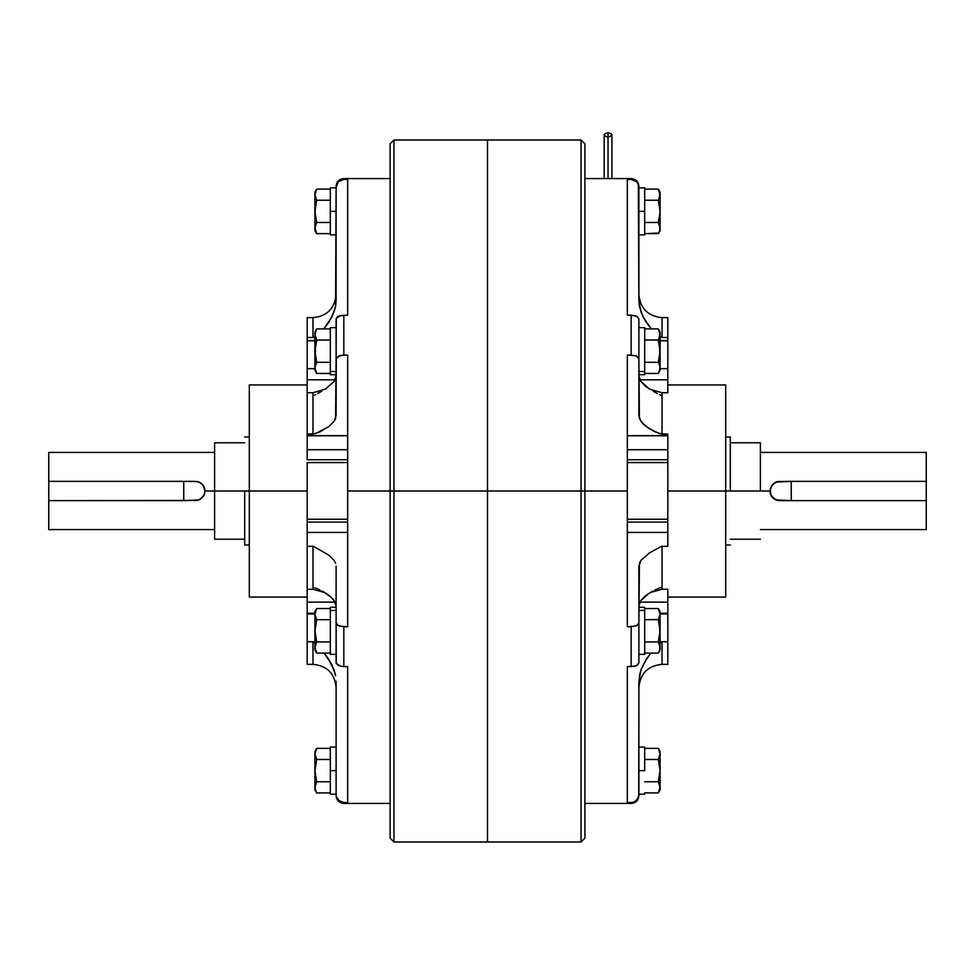 <?xml version="1.0" encoding="UTF-8"?>
<svg xmlns="http://www.w3.org/2000/svg" width="975" height="975" viewBox="0 0 975 975"><rect width="100%" height="100%" fill="white"/><g stroke="black" fill="none" stroke-linecap="round" stroke-linejoin="round"><path stroke-width="1.46" d="M926.25 452.485L926.25 481.357L791.249 481.357L791.249 500.638L775.978 499.907L771.664 496.36L770.031 490.998L730.312 490.998L770.031 490.998L771.664 485.635L775.978 482.089L791.249 481.357L777.794 481.54A9.64 9.64 0 0 0 773.894 483.283M773.455 483.637A9.64 9.64 0 0 0 772.858 484.185L777.794 481.54M760.39 490.998L760.39 442.784L760.39 490.998M774.308 499.005A9.64 9.64 0 0 0 779.683 500.638L774.308 499.005L770.774 494.691L770.226 489.109L772.858 484.185M760.39 529.571L926.25 529.571L926.25 452.424L760.39 452.424M779.683 500.638L791.249 500.638L791.249 481.357L926.25 481.357L926.25 500.638L791.249 500.638L926.25 500.638L926.25 529.51M770.031 490.998A9.64 9.64 0 0 0 773.455 498.359M772.858 484.173L771.664 485.635M667.826 459.737L627.327 459.737L667.826 459.737L667.826 522.076L627.327 522.076L667.826 522.076L667.826 546.341L667.826 532.435L627.327 532.435L667.826 532.435L667.826 462.577L627.327 462.577L667.826 462.577L667.826 449.719L667.826 459.737M627.327 449.719L667.826 449.719L667.826 435.776L667.826 449.719L627.327 449.719M627.327 519.236L667.826 519.236L627.327 519.236M667.826 613.238L660.112 613.238L667.826 613.238L667.826 641.769L667.826 613.97L660.112 613.97L667.826 613.97L667.826 602.099L667.826 613.238M639.892 602.099L667.826 602.099L667.826 589.278L667.826 602.099L639.892 602.099M660.112 340.519L667.826 340.519L660.112 340.811L667.826 340.811L667.826 390.926M667.826 490.998L725.68 490.998L725.68 384.93L725.68 597.066L725.68 490.998L667.826 490.998M584.89 143.849L581.039 139.998L487.5 139.998L487.5 490.998L581.039 490.998L581.039 139.998L581.039 490.998L584.89 490.998L584.89 143.849L584.89 490.998L627.327 490.998L627.327 355.058L631.178 355.058L631.178 315.169L627.327 315.169L627.327 179.412L631.178 179.412L631.178 178.571L631.178 179.412L636.638 181.679L638.308 184.19L638.893 300.556L638.893 186.286L637.601 182.849L635.468 180.716L632.69 179.558L627.327 179.412L627.327 315.169L635.468 315.827L637.601 316.887L638.893 319.032L638.893 358.934L637.601 356.777L635.468 355.717L627.327 355.058L627.327 626.742L635.468 626.084L637.601 625.024L638.893 622.867L639.429 563.197L640.928 560.369L649.582 552.801L661.477 546.341L667.826 546.341L661.477 546.341L649.582 552.801L640.928 560.369L638.893 566.109L638.893 662.781L637.601 664.926L635.468 665.986L627.327 666.644L627.327 802.571L632.69 802.437M667.826 317.667L667.826 340.811L660.112 340.811L667.826 340.811L667.826 379.811L639.892 379.811L667.826 379.811L667.826 392.742L662.037 392.742L662.037 434.143L655.005 431.815L645.913 426.331L640.868 421.273L638.893 415.643L638.893 358.934L639.405 418.494L643.086 423.881L649.265 428.634L659.368 433.656L667.826 434.143L667.826 435.776L627.327 435.776L667.826 435.776L667.826 434.143L662.037 434.143L662.037 392.913M638.893 687.509C640.27 673.457 647.985 665.742 662.037 664.365L662.037 641.684L662.037 664.365L667.826 664.365L667.826 641.684L662.037 641.684L667.826 641.684L667.826 664.182M649.667 389.159L640.928 381.542L638.893 375.802L640.928 381.542L646.157 386.734L649.679 389.171L662.037 392.742M653.36 391.353L657.357 393.486M659.405 394.534L661.477 395.57M649.265 655.48L645.913 660.075L640.868 670.203L639.405 675.736M638.747 796.356L637.601 799.147L634.14 801.986L637.601 799.122L638.893 794.832L638.893 681.306L640.928 669.837L646.157 659.429L650.873 653.092L646.157 659.429L640.928 669.837L638.893 681.306L638.747 796.331L636.638 800.292L634.128 801.974L631.178 802.571L631.178 803.424L631.178 802.571L627.327 802.571L627.327 666.644L634.14 666.352L636.638 665.511L638.893 662.781L638.893 622.867L636.638 625.609L631.178 626.742L631.178 666.644L631.178 626.742L627.327 626.742L627.327 490.998L584.89 490.998L584.89 838.134L584.89 490.998L581.039 490.998L581.039 841.998L581.039 490.998L487.5 490.998L487.5 841.998L487.5 490.998L487.5 841.998L487.5 490.998L393.961 490.998L393.961 841.998L393.961 490.998L390.11 490.998L390.11 838.134L390.11 490.998L347.673 490.998L347.673 626.742L343.822 626.742L343.822 666.644L347.673 666.644L347.673 802.571L343.822 802.571L343.822 803.424L343.822 802.571L347.673 802.571L347.673 666.644L340.86 666.352L336.253 663.536L336.107 622.867L337.399 625.024L339.532 626.084L347.673 626.742L347.673 355.058L340.86 355.351L336.253 358.178L336.107 415.643L334.133 421.273L329.087 426.331L315.632 433.656L307.174 434.143L307.174 392.779M659.405 643.841L661.477 641.769L667.826 641.769L661.477 641.769L660.112 643.147M661.318 587.645L660.636 587.754M659.368 588.083L655.005 589.936M653.006 590.947L645.913 595.408L640.868 600.466L638.893 606.084L640.868 600.466L649.265 593.117M627.327 435.63L667.826 435.63L627.327 435.63M631.178 355.058L636.638 356.192L638.893 358.934L638.893 319.032L636.638 316.302L631.178 315.169L631.178 355.058M584.89 803.424L631.178 803.424C635.858 802.961 638.43 800.39 638.893 795.71L638.893 794.832M667.826 340.519L667.826 317.618L662.037 317.618L662.037 337.533L667.826 337.533L661.318 337.46L659.368 336.57L662.037 337.533L662.037 317.631C647.985 316.253 640.27 308.539 638.893 294.474M487.5 141.692L487.5 490.998L487.5 141.692M651.251 328.904L645.913 321.921L640.868 311.793L638.893 300.556L639.405 306.248L643.086 317.021L651.251 328.904M660.112 368.672L667.826 368.672L660.112 368.672M662.037 589.144L662.037 546.341L662.037 589.278L650.093 592.593M638.893 206.761L638.893 211.356L644.682 211.356L644.682 187.822L644.682 211.356L638.893 211.356L638.893 215.95M644.682 234.877L644.682 211.356L644.682 234.877L638.893 234.877M659.929 193.233L658.32 189.089L660.051 194.659L658.32 200.216L660.051 211.356L660.112 192.173L660.112 211.356L658.32 222.483L660.051 228.065L659.588 230.868L658.32 233.622L644.682 233.622L658.637 233.062M659.588 197.462L659.588 191.831L660.051 194.659L658.454 199.997M644.682 222.483L658.32 222.483L659.588 216.962L658.32 222.483L644.682 222.483M660.051 228.053L659.588 225.237L659.929 229.466M660.112 192.173L658.32 189.089L644.682 189.089L658.32 189.089L659.588 191.843M658.32 200.216L644.682 200.216L658.32 200.216L660.051 211.356M658.32 233.622L660.112 230.539L660.112 211.356L660.112 230.539M658.32 222.483L659.588 225.249M644.682 770.64L638.893 770.64L644.682 770.64L644.682 747.106L644.682 770.64M638.893 766.045L638.893 775.235M638.893 654.347L644.682 654.347L644.682 610.447L638.893 610.447L644.682 610.447L644.682 607.291L638.893 607.291L638.893 613.129M644.682 607.34L644.682 654.14M638.893 608.534L638.893 610.447M638.893 365.503L638.893 374.705L644.682 374.705L644.682 371.548L638.893 371.548L644.682 371.548L644.682 327.649L638.893 327.649M644.682 327.844L644.682 374.656M638.893 371.548L638.893 374.497M659.929 788.751L659.588 784.522L659.929 788.751M658.32 792.907L659.588 790.152L658.32 792.907L644.682 792.907L658.32 792.907L660.112 789.823L660.112 770.64L658.32 781.779L660.051 787.349L658.32 792.907M659.929 755.357L658.32 759.501L660.051 770.64L660.112 751.457L658.32 748.373L660.051 753.943L658.32 748.373L644.682 748.373L658.32 748.373L659.588 751.128L660.051 753.943L658.32 759.501L644.682 759.501L658.32 759.501L660.051 770.64L658.32 781.779L644.682 781.779L658.32 781.779L659.588 784.534M658.32 781.779L659.575 776.295M659.929 752.517L659.588 751.116L659.929 752.517M659.929 755.345L660.051 753.931M659.929 767.825L659.588 765.034M660.112 751.457L660.112 789.823M659.929 648.936L659.636 650.179M659.588 650.337L658.32 653.092L644.682 653.092L658.32 653.092L660.112 649.996L660.051 614.116L658.32 619.686L660.051 630.837L658.32 641.952L659.929 646.108L659.588 650.337M660.051 630.813L658.32 619.686L659.588 625.194L659.783 635.091M659.588 616.931L660.051 614.104L658.32 619.686L644.682 619.686L658.405 619.539M659.588 611.301L658.32 608.546L644.682 608.546L658.32 608.546L660.051 614.116L658.32 608.546L660.112 611.63L660.112 649.838M659.588 636.443L658.32 641.952L644.682 641.952L658.32 641.952L660.051 647.534L659.575 644.682M659.551 611.203L659.246 610.387M660.051 614.104L660.112 611.678M659.941 633.506L659.99 632.702M658.32 641.952L658.503 641.318M660.051 367.88L660.112 331.987L658.32 328.904L660.051 334.486L658.32 340.043L660.051 351.195L658.32 362.31L659.929 366.466L659.588 370.683L658.32 373.449L659.588 370.683L658.32 373.449L644.682 373.449L658.32 373.449L659.953 369.098M659.929 333.06L658.32 328.904L644.682 328.904L658.32 328.904L659.929 333.06L659.588 337.289L659.588 331.658M660.051 351.171L658.32 340.043L659.588 345.552L659.783 355.448M659.588 337.277L658.32 340.043L644.682 340.043L658.418 339.885M659.588 356.801L658.32 362.31L644.682 362.31L658.32 362.31L659.575 365.052M659.929 335.875L660.051 334.474L659.929 335.875M659.941 353.864L659.99 353.06M658.32 362.31L658.503 361.676M659.929 369.281L659.588 370.683M660.112 332.158L660.112 370.317M307.174 459.737L347.673 459.737L307.174 459.737L307.174 434.143L307.174 435.63L347.673 435.642L307.174 435.642L307.174 449.719L347.673 449.719L307.174 449.719L307.174 459.737M347.673 462.577L307.174 462.577L307.174 519.236L307.174 462.577L347.673 462.577M307.174 522.076L347.673 522.076L307.174 522.076L307.174 519.236L347.673 519.236L307.174 519.236L307.174 532.435L307.174 522.076M347.673 532.435L307.174 532.435L307.174 546.341L307.174 532.435L347.673 532.435M307.174 546.341L313.523 546.341L307.174 546.341L307.174 641.769L307.174 613.97L314.888 613.97L307.174 613.97L307.174 613.238L314.888 613.238L307.174 613.238L307.174 590.984M336.107 294.474C334.73 308.539 327.015 316.253 312.963 317.618L312.963 337.533L315.632 336.57L313.682 337.46L307.174 337.533L312.963 337.533L312.963 317.618L307.174 317.618L307.174 340.811L314.888 340.811L307.174 340.811L307.174 379.811L335.107 379.811L307.174 379.811L307.174 392.742L307.174 340.811L314.888 340.811L307.174 340.811L307.174 317.667M307.174 490.998L249.32 490.998L249.32 597.066L249.32 384.93L249.32 490.998L307.174 490.998M307.174 664.182L307.174 641.684L312.963 641.684L307.174 641.684L307.174 664.365L312.963 664.365L312.963 641.684L312.963 664.365C327.015 665.742 334.73 673.457 336.107 687.509M312.963 546.341L312.963 589.278L307.174 589.278L307.174 546.305M336.107 319.032L337.399 316.887L339.532 315.827L347.673 315.169L347.673 179.412L347.673 315.169L340.86 315.461L336.253 318.289L336.107 358.934L336.107 319.032M313.523 395.57L315.595 394.534M317.643 393.486L321.64 391.353M325.321 389.171L334.072 381.542L336.107 375.802L334.072 381.542L325.418 389.11L312.963 392.742L307.174 392.742L307.174 434.143L312.963 434.143L312.963 392.742M342.31 802.437L338.362 800.317L336.253 796.356L339.532 801.255L343.822 802.571L338.362 800.292L336.253 796.331M335.595 675.736L334.133 670.203L329.087 660.075L325.735 655.48M336.107 681.306L336.107 794.832L336.107 681.306M314.888 643.147L313.523 641.769L307.174 641.769L313.523 641.769L315.595 643.841M324.127 653.092L328.843 659.429L334.072 669.837L335.571 675.48L331.768 664.463L324.127 653.092M323.907 592.008L331.914 597.858L335.595 603.245L336.107 606.084L334.133 600.466L329.087 595.408L321.994 590.947M319.995 589.936L315.632 588.083M314.364 587.754L313.682 587.645M336.107 566.109L336.107 622.867L336.107 566.109M313.523 546.341L328.843 555.165L334.072 560.369L335.571 563.197L334.072 560.369L328.843 555.165L313.523 546.341M312.963 392.913L312.963 434.143L319.995 431.815L329.087 426.331L334.133 421.273L335.595 418.494L336.107 358.934L338.362 356.192L343.822 355.058L343.822 315.169L343.822 355.058L347.673 355.058L347.673 490.998L390.11 490.998L390.11 143.849L390.11 490.998L393.961 490.998L393.961 139.998L393.961 490.998L487.5 490.998M336.107 300.556L336.107 187.151L338.362 181.679L343.822 179.412L343.822 178.571L343.822 179.412L347.673 179.412L342.31 179.558L339.532 180.716L337.399 182.849L336.107 187.151L335.595 306.248L334.133 311.793L329.087 321.921L323.749 328.904L331.914 317.021L335.595 306.248L336.107 300.556M336.107 795.71L336.107 794.832L336.107 795.71C336.57 800.39 339.142 802.961 343.822 803.424L390.11 803.424M343.822 626.742L338.362 625.609L336.107 622.867L336.107 662.781L338.362 665.511L343.822 666.644L343.822 626.742M390.11 178.571L343.822 178.571C339.142 179.022 336.57 181.594 336.107 186.286L336.107 187.151M307.174 340.519L314.888 340.519L307.174 340.519M307.174 368.672L314.888 368.672L307.174 368.672M307.174 602.099L335.107 602.099L307.174 602.099M347.673 435.776L307.174 435.776L347.673 435.776M312.963 589.144L312.963 550.741M203.336 496.36L203.336 496.36A9.64 9.64 0 0 0 204.774 492.887L203.336 496.36L199.022 499.907L183.751 500.638L183.751 481.357L197.206 481.54L200.679 482.978L203.336 485.635L204.969 490.998L204.226 494.691L200.692 499.005L197.218 500.455L48.75 500.638L48.75 529.571L214.61 529.571M195.634 481.357A9.64 9.64 0 0 0 195.317 481.357L199.022 482.089L202.142 484.185L204.226 487.305L204.969 490.998L244.688 490.998L214.61 490.998L214.61 539.212L214.61 490.998L204.969 490.998L204.774 492.887M214.61 452.424L48.75 452.424L48.75 481.357L48.75 452.485M48.75 529.51L48.75 500.638L183.751 500.638L183.751 481.357L48.75 481.357L48.75 500.638L48.75 481.357L195.317 481.357M214.61 442.784L214.61 490.998L214.61 442.784L244.688 442.784M204.774 489.121L204.774 489.109A9.64 9.64 0 0 0 201.545 483.637M201.106 483.283A9.64 9.64 0 0 0 197.206 481.54M203.336 485.635L202.142 484.173M336.107 215.95L336.107 211.356L330.318 211.356L330.318 234.877L330.318 211.356L336.107 211.356L336.107 206.761M330.318 187.822L330.318 211.356L330.318 187.822L336.107 187.822M314.949 228.065L315.413 225.249L314.949 228.077L316.68 233.622L330.318 233.622L316.68 233.622L314.949 228.065L316.68 222.483L314.888 211.356L314.888 230.539L314.888 211.356L316.68 200.216L315.425 205.701L316.68 200.216L314.949 194.647L316.68 189.089L315.413 191.831L316.68 189.089L330.318 189.089L316.68 189.089L314.888 192.173L314.888 211.356L314.888 192.173M314.949 228.04L315.071 229.466M315.071 214.171L315.425 205.701M315.413 225.249L316.68 222.483L330.318 222.483L316.68 222.483L315.413 216.962M330.318 200.216L316.68 200.216L330.318 200.216M316.668 200.204L315.413 197.474M330.318 770.64L336.107 770.64L330.318 770.64L330.318 794.174L330.318 747.106L330.318 770.64M336.107 775.235L336.107 766.045M315.413 751.128L316.68 748.373L314.949 753.931L316.68 748.373L330.318 748.373L316.68 748.373L314.888 751.457L314.888 770.64L316.68 759.501L314.949 753.943L315.413 751.128M315.071 788.763L315.413 784.534L315.071 788.751L316.68 792.907L330.318 792.907L316.68 792.907L315.413 790.164L314.949 787.349L316.68 781.779L330.318 781.779L316.68 781.779L314.949 770.64L316.68 759.501L330.318 759.501L316.68 759.501L315.413 756.758M316.68 759.501L314.888 770.64L314.888 789.823L314.888 751.457M315.413 784.534L316.68 781.779L314.949 770.64M336.107 613.129L336.107 607.291L330.318 607.291L330.318 610.447L336.107 610.447L330.318 610.447L330.318 654.347L336.107 654.347M330.318 654.14L330.318 607.34M336.107 610.447L336.107 608.534M315.315 635.785L315.071 627.997L316.68 619.686L314.949 630.837L316.68 619.686L330.318 619.686L316.68 619.686L314.888 614.201L316.68 608.546L314.888 611.63L314.888 649.996L316.68 653.092L315.413 650.337L316.68 653.092L330.318 653.092L316.68 653.092L314.949 647.534L316.497 642.269M315.01 632.702L315.059 633.506M316.68 608.546L315.413 611.301L316.68 608.546L330.318 608.546L316.68 608.546M314.949 614.116L315.413 611.313M315.413 644.719L314.949 647.522L316.68 641.952L330.318 641.952L316.68 641.952L314.949 630.837M314.949 647.522L315.083 649.021M316.68 641.952L315.413 636.456M315.413 650.337L315.071 648.948M314.888 649.838L314.888 611.678M336.107 327.649L330.318 327.649L330.318 371.548L336.107 371.548L330.318 371.548L330.318 374.705L336.107 374.705L336.107 365.503M330.318 374.656L330.318 327.844M336.107 374.497L336.107 371.548M315.9 371.95L314.888 367.794L314.888 370.354L316.68 373.449L314.949 367.904L316.582 362.468M315.315 356.143L315.413 345.552L316.68 340.043L314.949 351.158L316.68 340.043L314.949 334.486L315.413 337.277L314.949 334.486L316.68 328.904L315.425 331.646M315.01 353.06L315.059 353.864M315.413 370.683L316.68 373.449L330.318 373.449L316.68 373.449M330.318 328.904L316.68 328.904L330.318 328.904M330.318 340.043L316.68 340.043L330.318 340.043M315.425 365.052L316.68 362.31L330.318 362.31L316.68 362.31L314.949 351.195M314.949 334.486L316.68 328.904L314.888 331.987L314.949 367.88M316.68 340.043L315.413 337.289M316.68 362.31L315.413 356.813M314.888 370.317L314.888 332.158M608.034 133.002L608.034 178.571L608.034 133.002L610.764 133.563L611.898 134.928A3.851 1.926 180 0 0 608.034 133.002A3.851 1.926 180 0 0 604.183 134.928L605.317 133.563L608.034 133.002M611.898 178.571L611.898 134.928L609.521 136.719M607.291 136.829L606.56 136.719M605.902 136.537L604.183 134.928L604.183 178.571M730.312 490.998L725.68 490.998L730.312 490.998L730.312 436.995L730.312 490.998M244.688 490.998L249.32 490.998L244.688 490.998L244.688 545.001L244.688 490.998M730.312 442.784L760.39 442.784M730.312 539.212L760.39 539.212M667.826 384.93L725.68 384.93M638.893 186.286C638.43 181.594 635.858 179.022 631.178 178.571L584.89 178.571M390.11 838.134L393.961 841.998L581.039 841.998L584.89 838.134M667.826 597.066L725.68 597.066M667.826 589.278L662.037 589.278M638.893 187.822L644.682 187.822M638.893 794.174L644.682 794.174M638.893 747.106L644.682 747.106M307.174 597.066L249.32 597.066M487.5 139.998L393.961 139.998L390.11 143.849M307.174 384.93L249.32 384.93M312.963 589.278L324.907 592.593M244.688 539.212L214.61 539.212M336.107 234.877L330.318 234.877M316.68 233.622L314.888 230.539M336.107 747.106L330.318 747.106M336.107 794.174L330.318 794.174M316.68 792.907L314.888 789.823M725.68 545.001L730.312 545.001M725.68 436.995L730.312 436.995M249.32 436.995L244.688 436.995M249.32 545.001L244.688 545.001"/></g></svg>
